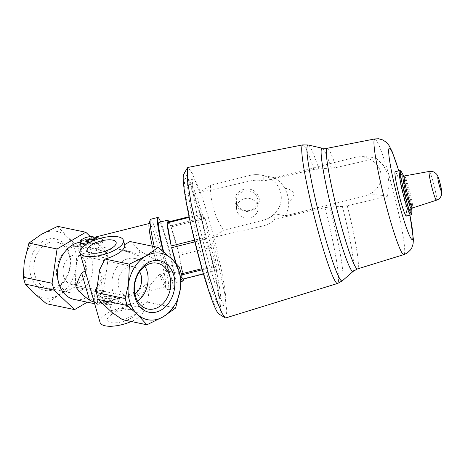 <?xml version="1.0" encoding="UTF-8"?>
<svg xmlns="http://www.w3.org/2000/svg" width="465" height="465" viewBox="0 0 465 465"><rect width="100%" height="100%" fill="white"/><g stroke="black" fill="none" stroke-linecap="round" stroke-linejoin="round"><path stroke-width="0.35" stroke-dasharray="2.33 1.74" d="M139.634 271.705A15.066 11.544 101.8 0 0 133.025 266.614A15.066 11.544 101.8 0 0 118.633 278.994A15.066 11.544 101.8 0 0 126.84 296.106A15.066 11.544 101.8 0 0 133.821 294.833A15.066 11.544 101.8 0 0 134.937 294.101M70.744 256.296A15.066 11.544 -78.2 0 1 77.731 255.018A15.066 11.544 -78.2 0 1 86.339 267.631A15.066 11.544 -78.2 0 1 78.527 283.237A15.066 11.544 -78.2 0 1 71.54 284.516A15.066 11.544 -78.2 0 1 62.932 271.903A15.066 11.544 -78.2 0 1 70.744 256.296M56.939 288.161A26.313 20.158 101.8 0 0 63.461 243.119A26.313 20.158 101.8 0 0 30.045 262.62A26.313 20.158 101.8 0 0 56.939 288.161M32.992 292.351A33.904 25.97 -78.2 0 1 24.244 262.039A33.904 25.97 -78.2 0 1 41.397 234.319A33.904 25.97 -78.2 0 1 67.303 236.912A33.904 25.97 -78.2 0 1 76.051 267.224A33.904 25.97 -78.2 0 1 58.898 294.944A33.904 25.97 -78.2 0 1 32.992 292.351M85.072 245.078L90.559 247.799L93.825 248.781C89.146 249.635 85.31 251.734 82.305 255.076A32.649 2.86 -104.1 0 1 81.212 248.601M119.203 249.368C123.835 250.199 126.294 250.85 126.573 251.327A29.132 22.314 -78.2 0 1 130.38 251.693L119.203 249.368C114.344 246.56 108.932 246.061 102.974 247.874L97.58 248.188L101.858 244.764L102.87 240.917L100.986 239.213L93.238 238.068C88.362 238.626 84.177 239.853 80.683 241.748A32.649 2.86 -104.1 0 1 80.788 241.114A32.649 2.86 -104.1 0 1 81.113 240.643A32.649 2.86 -104.1 0 1 81.735 241.021C88.902 240.463 94.831 241.881 99.51 245.288L102.794 248.403C106.206 252.623 107.741 257.941 107.398 264.353L106.601 269.845C104.951 276.948 101.434 283.877 96.057 290.637L95.308 290.195C94.116 297.745 94.43 302.128 96.238 303.343L108.851 300.843L105.695 301.785L98.824 302.151L97.511 301.68A32.649 2.86 -104.1 0 1 97.046 303.965A32.649 2.86 -104.1 0 1 96.528 303.697A32.649 2.86 -104.1 0 1 96.238 303.343L96.528 303.697M96.057 290.637A32.649 2.86 -104.1 0 1 97.388 299.629C100.242 295.548 104.358 294.072 109.728 295.194L119.325 297.931L117.744 298.757L112.501 299.878L117.569 298.437C123.649 297.129 128.416 295.391 131.862 293.223C137.402 290.858 142.255 287.73 146.429 283.842A29.132 22.314 -78.2 0 1 140.215 298.582C139.029 294.955 136.245 293.171 131.862 293.223M120.964 249.717L138.279 255.611L139.942 250.949L155.641 260.016A32.649 2.86 -104.1 0 1 152.276 246.183M149.044 223.95A32.649 2.86 -104.1 0 1 149.37 223.473A32.649 2.86 -104.1 0 1 160.105 254.436A32.649 2.86 -104.1 0 1 165.296 286.795A32.649 2.86 -104.1 0 1 164.784 286.533A32.649 2.86 -104.1 0 1 159.698 274.083L162.128 275.914L165.296 270.549L163.302 263.643L157.49 259.836L155.641 260.016M146.429 283.842L149.916 285.493L159.698 274.083M97.58 248.188L93.825 248.781M80.143 242.219A29.132 22.314 -78.2 0 1 81.422 242.091L79.87 244.427M80.183 250.327L82.305 255.076M95.308 290.195A29.132 22.314 -78.2 0 1 74.185 299.437M108.851 300.843L112.501 299.878M117.569 298.437L104.828 303.732L97.784 304.389L93.953 301.244L85.822 273.054L85.258 262.429L90.181 252.983L102.974 247.874M80.683 241.748L80.66 243.305M81.422 242.091L81.735 241.021M97.511 301.68L96.982 300.559L97.388 299.629M95.145 291.009C99.15 296.025 103.957 300.326 109.554 303.912A29.132 22.314 -78.2 0 1 102.12 278.163L97.232 286.341M157.49 259.836A36.415 3.191 -104.1 0 1 154.235 246.595M150.555 219.288A36.415 3.191 -104.1 0 1 159.047 240.911A36.415 3.191 -104.1 0 1 168.318 289.916A36.415 3.191 -104.1 0 1 167.743 289.625A36.415 3.191 -104.1 0 1 162.128 275.914M160.623 221.939A36.415 3.191 -104.1 0 1 166.325 239.08A36.415 3.191 -104.1 0 1 175.596 288.085A36.415 3.191 -104.1 0 1 163.076 251.35M130.38 251.693A29.132 22.314 -78.2 0 1 138.279 255.611M357.928 156.833L357.928 156.833C365.385 156.362 371.471 156.868 376.191 158.362L336.224 167.54L313.916 169.452L263.858 180.966L263.707 175.648C259.144 174.387 254.558 174.305 249.955 175.41A25.116 23.267 -1.6 0 1 280.453 191.824A25.116 23.267 -1.6 0 1 262.917 220.317C267.509 219.172 271.444 217.01 274.728 213.824L285.336 215.824L368.948 195.009C376.4 194.533 382.486 195.044 387.206 196.538L347.245 205.71L342.374 206.396L329.801 206.937A70.093 6.138 -104.1 0 1 342.35 280.802M225.816 317.909L226.844 311.091L224.671 293.293L212.563 237.522L263.074 225.914C267.677 224.816 271.612 222.561 274.879 219.143L324.93 207.628L329.801 206.937M263.858 180.966C259.284 179.949 254.704 179.961 250.112 181.007L199.601 192.615L192.475 173.747L187.965 167.429M376.191 158.362L383.393 165.249L387.891 174.532L389.193 185.384L387.206 196.538M395.256 171.725A22.855 2 -104.1 0 1 400.586 185.291A22.855 2 -104.1 0 1 406.404 216.045M274.879 219.143L274.728 213.824M285.336 215.824A32.364 29.987 178.4 0 0 288.672 201.653C288.242 196.805 286.963 192.37 284.83 188.337A32.364 29.987 178.4 0 0 274.315 177.653L357.922 156.618M274.315 177.653L263.707 175.648M263.074 225.914L262.917 220.323L223.467 230.245L212.563 237.522M223.467 230.245C214.522 216.452 210.203 201.484 210.506 185.332L249.955 175.41L250.112 181.007M210.506 185.332L199.601 192.615M284.83 188.337C288.788 188.697 291.758 190.33 293.746 193.237C293.584 196.695 291.892 199.497 288.672 201.653M357.951 156.926A21.344 19.78 -1.6 0 1 380.417 171.434A21.344 19.78 -1.6 0 1 368.803 194.515L368.948 195.009M258.895 197.247A12.218 11.317 -1.6 0 1 243.922 211.156A12.218 11.317 -1.6 0 1 238.464 192.243A12.218 11.317 -1.6 0 1 258.895 197.247M218.951 314.038A72.441 6.341 75.9 0 0 208.047 242.381A72.441 6.341 75.9 0 0 183.751 174.084M159.059 222.328A31.393 2.749 -104.1 0 1 166.383 240.969A31.393 2.749 -104.1 0 1 174.369 283.214A31.393 2.749 -104.1 0 1 163.639 251.815M217.277 270.491L213.702 266.869A31.393 2.749 -104.1 0 1 213.313 265.817L205.617 239.155A31.393 2.749 -104.1 0 1 205.205 237.423L201.083 214.377A31.393 2.749 -104.1 0 1 201.06 213.697L204.635 217.318A31.393 2.749 -104.1 0 1 205.03 218.376L171.062 226.914A31.393 2.749 -104.1 0 1 174.875 238.83A31.393 2.749 -104.1 0 1 178.758 253.582L212.726 245.038A31.393 2.749 -104.1 0 1 213.139 246.77L179.17 255.314A31.393 2.749 -104.1 0 1 183.291 278.355L217.26 269.81A31.393 2.749 -104.1 0 1 217.277 270.491L203.472 273.961M181.234 278.965A31.393 2.749 -104.1 0 1 179.74 275.414L181.315 275.018M213.702 266.869L202.252 269.752M213.313 265.817L201.944 268.677M181.304 273.868L179.345 274.362A31.393 2.749 -104.1 0 1 175.665 262.882M205.617 239.155L194.841 241.864M205.205 237.423L194.417 240.132M201.083 214.377L189.209 217.364M201.06 213.697L189.075 216.713M168.911 221.788A31.393 2.749 -104.1 0 1 170.672 225.862L204.635 217.318M208.483 217.678A64.92 5.685 -104.1 0 1 225.008 305.052A64.92 5.685 -104.1 0 1 203.658 243.48A64.92 5.685 -104.1 0 1 193.335 179.135A64.92 5.685 -104.1 0 1 208.483 217.678M205.03 218.376L212.726 245.038M213.139 246.77L217.26 269.81M203.629 218.899A64.92 5.685 -104.1 0 1 220.579 305.906A64.92 5.685 -104.1 0 1 220.154 306.272A64.92 5.685 -104.1 0 1 198.805 244.7A64.92 5.685 -104.1 0 1 188.482 180.356A64.92 5.685 -104.1 0 1 189.028 180.478A64.92 5.685 -104.1 0 1 203.629 218.899M201.176 218.567A67.431 5.906 -104.1 0 1 218.782 308.934A67.431 5.906 -104.1 0 1 196.166 245.363A67.431 5.906 -104.1 0 1 186.012 178.659A67.431 5.906 -104.1 0 1 201.176 218.567M257.709 205.629A10.753 9.963 -1.6 0 1 258.069 207.942A10.753 9.963 -1.6 0 1 247.601 218.207A10.753 9.963 -1.6 0 1 236.569 208.547A10.753 9.963 -1.6 0 1 245.782 198.386A10.753 9.963 -1.6 0 1 257.709 205.629M257.5 198.148A10.753 9.963 -1.6 0 1 257.86 200.462A10.753 9.963 -1.6 0 1 247.392 210.726A10.753 9.963 -1.6 0 1 236.359 201.066A10.753 9.963 -1.6 0 1 245.572 190.906A10.753 9.963 -1.6 0 1 257.5 198.148M171.062 226.914L178.758 253.582M167.098 222.241L170.672 225.862M179.345 274.362L176.2 263.452M181.292 276.989L179.74 275.414M179.17 255.314L183.291 278.355M100.045 322.414A22.599 8.271 163.9 0 1 107.543 313.16A22.599 8.271 163.9 0 1 129.822 306.197A22.599 8.271 163.9 0 1 143.476 309.876A22.599 8.271 163.9 0 1 131.258 321.507M122.51 319.67A22.599 8.271 -16.1 0 0 142.18 305.383A22.599 8.271 -16.1 0 0 142.145 305.267L140.215 298.582M112.013 312.451L109.554 303.912M102.12 278.163L99.655 269.624M126.573 251.327L124.643 244.642M112.28 314.154A15.066 5.516 163.9 0 1 131.705 309.516A15.066 5.516 163.9 0 1 132.856 317.095A15.066 5.516 163.9 0 1 112.879 322.861A15.066 5.516 163.9 0 1 109.816 315.84A15.066 5.516 163.9 0 1 112.28 314.154M102.794 248.403L106.235 251.675L108.229 258.587L107.398 264.353M90.408 236.644L99.51 245.288M106.601 269.845L103.265 292.863L87.292 302.186M103.265 292.863L75.156 286.969L58.898 294.944L46.448 303.721M57.654 226.339L67.303 236.912L77.388 245.625L79.381 252.536L76.051 267.224L75.156 286.969M106.235 251.675L77.388 245.625M108.229 258.587L79.381 252.536M130.002 241.515L139.942 250.949M149.916 285.493L147.504 302.14L142.145 305.267M147.504 302.14L175.613 308.033M163.302 263.643L179.321 266.997M165.296 270.549L181.315 273.908M112.042 299.873L103.561 301.57L105.654 300.611L102.544 300.123L106.177 297.803L109.385 298.635L111.402 297.426L112.478 301.378L103.869 302.639L103.561 301.57M103.869 302.639L105.898 301.459L105.654 300.611M105.898 301.459L102.736 300.797L102.544 300.123M102.736 300.797L106.421 298.646L106.177 297.803M106.421 298.646L109.577 299.309L109.385 298.635M109.577 299.309L111.606 298.123L111.402 297.426M111.606 298.123L112.478 301.378M110.1 296.496L118 298.152A7.533 2.755 163.9 0 1 119.714 299.286A7.533 2.755 163.9 0 1 115.361 303.285A7.533 2.755 163.9 0 1 106.956 304.598L99.057 302.942A7.533 2.755 163.9 0 1 97.342 301.808A7.533 2.755 163.9 0 1 101.696 297.815A7.533 2.755 163.9 0 1 110.1 296.496L109.728 295.194M100.306 238.33L100.76 238.423A7.533 2.755 163.9 0 1 102.474 239.556A7.533 2.755 163.9 0 1 98.121 243.555A7.533 2.755 163.9 0 1 89.716 244.869L86.414 244.177M86.507 241.277L85.694 241.742L88.902 242.579L86.938 243.98L95.674 243.149L94.366 238.394M95.674 243.149L95.238 241.649L89.35 242.509M94.825 240.097L95.238 241.649M85.694 241.742L85.496 241.068M86.938 243.98L86.63 242.91M144.923 266.253A23.395 17.92 101.8 0 0 134.734 258.464A23.395 17.92 101.8 0 0 112.391 277.686A23.395 17.92 101.8 0 0 125.132 304.255A23.395 17.92 101.8 0 0 135.966 302.279A23.395 17.92 101.8 0 0 137.594 301.221M58.02 285.934A23.395 17.92 101.8 0 0 70.157 261.702A23.395 17.92 101.8 0 0 56.782 242.12A23.395 17.92 101.8 0 0 34.445 261.336A23.395 17.92 101.8 0 0 47.18 287.911A23.395 17.92 101.8 0 0 58.02 285.934M80.672 290.683A23.395 17.92 101.8 0 0 92.808 266.451A23.395 17.92 101.8 0 0 79.439 246.869A23.395 17.92 101.8 0 0 57.096 266.09A23.395 17.92 101.8 0 0 69.837 292.665A23.395 17.92 101.8 0 0 80.672 290.683M342.374 206.396A63.531 5.563 -104.1 0 1 353.226 271.304M322.262 148.207A63.531 5.563 -104.1 0 1 331.359 168.225M347.245 205.71A62.188 5.446 -104.1 0 1 357.55 268.898M327.209 148.277A62.188 5.446 -104.1 0 1 336.224 167.54M308.185 144.981A70.093 6.138 -104.1 0 1 318.781 168.76M324.93 207.628A71.436 6.254 -104.1 0 1 337.602 283.447M302.75 144.894A71.436 6.254 -104.1 0 1 313.916 169.452M374.813 138.936A59.642 5.225 -104.1 0 1 388.705 174.346A59.642 5.225 -104.1 0 1 403.905 254.605M429.242 171.44A14.834 1.302 -104.1 0 1 432.694 180.251A14.834 1.302 -104.1 0 1 436.478 200.217M404.399 175.956A16.513 1.447 -104.1 0 1 408.241 185.768A16.513 1.447 -104.1 0 1 412.455 207.989M403.568 175.764A17.443 1.529 -104.1 0 1 403.794 176.148A17.443 1.529 -104.1 0 1 407.142 185.692A17.443 1.529 -104.1 0 1 411.833 208.111A17.443 1.529 -104.1 0 1 411.816 208.553M401.725 172.306A21.925 1.918 -104.1 0 1 405.933 184.297A21.925 1.918 -104.1 0 1 411.827 212.47M399.418 170.672A22.855 2 -104.1 0 1 404.753 184.245A22.855 2 -104.1 0 1 410.572 214.999M398.755 170.841A47.099 4.127 -104.1 0 1 400.33 176.171A47.099 4.127 -104.1 0 1 409.903 215.167M93.953 301.244L85.891 273.298M99.057 302.942L98.824 302.151M118 298.152L117.773 297.368M106.956 304.598L106.107 301.675M100.986 239.213L100.76 238.423M93.238 238.068L92.861 236.766M90.559 247.799L89.716 244.869M71.54 284.516L126.84 296.106M77.731 255.018L133.025 266.614M105.695 301.785L97.046 303.965M94.854 237.185L81.113 240.643M165.296 286.795L117.744 298.757M97.79 304.383L94.651 303.726M80.311 242.823L80.788 241.114M164.784 286.533L167.743 289.625M175.596 288.085L168.318 289.916M403.794 176.148L403.603 175.793M411.833 208.111L411.833 208.518M409.961 215.15L398.813 170.829M181.1 281.523L174.369 283.214M193.335 179.135L188.482 180.356M225.008 305.052L220.154 306.272M189.028 180.478L186.012 178.659M220.579 305.906L218.782 308.934M258.069 207.942L257.86 200.462M236.569 208.547L236.359 201.066M143.476 309.876L142.18 305.383M131.705 309.516L119.424 308.051L109.816 315.84M91.721 253.163L104.003 254.628L113.617 246.839M97.342 301.808L96.982 300.559M119.714 299.286L119.325 297.931M102.87 240.917L102.474 239.556M125.132 304.255L147.783 309.01M134.734 258.464L157.385 263.213M47.18 287.911L69.837 292.665M56.782 242.12L79.439 246.869"/><path stroke-width="0.7" d="M134.937 294.101A15.066 11.544 101.8 0 0 139.634 271.705M161.21 310.021A26.313 20.158 101.8 0 0 167.731 264.98A26.313 20.158 101.8 0 0 134.315 284.481A26.313 20.158 101.8 0 0 161.21 310.021M128.514 283.906A33.904 25.97 -78.2 0 1 145.667 256.18A33.904 25.97 -78.2 0 1 171.573 258.778A33.904 25.97 -78.2 0 1 180.321 289.091A33.904 25.97 -78.2 0 1 163.169 316.81A33.904 25.97 -78.2 0 1 137.268 314.218A33.904 25.97 -78.2 0 1 128.514 283.906L129.415 264.161L145.667 256.18L158.117 247.409L171.573 258.778L179.321 266.997L181.315 273.908L180.321 289.091L175.613 308.033L163.169 316.81L146.911 324.785L137.268 314.218L127.183 305.505L125.184 298.594L128.514 283.906M81.212 248.601A32.649 2.86 -104.1 0 1 80.66 243.305L85.072 245.078M152.276 246.183A32.649 2.86 -104.1 0 1 149.044 223.95L150.183 219.823A36.415 3.191 -104.1 0 1 150.555 219.288L157.833 217.457A36.415 3.191 -104.1 0 1 160.623 221.939M80.311 242.823L79.87 244.427L80.183 250.327M94.651 303.726L74.185 299.437A29.132 22.314 -78.2 0 1 57.718 270.2A29.132 22.314 -78.2 0 1 80.143 242.219M93.953 301.244C94.006 302.192 92.518 301.791 89.483 300.035C84.165 296.507 79.625 292.154 75.871 286.969C76.934 282.83 78.881 278.209 81.712 273.106L84.52 271.194M86.414 244.177L81.817 243.212A7.533 2.755 163.9 0 1 80.102 242.079L80.66 243.305M97.232 286.341L95.145 291.009M154.235 246.595A36.415 3.191 -104.1 0 1 150.183 219.823M163.076 251.35A36.415 3.191 -104.1 0 1 157.833 217.457M302.75 144.894L187.965 167.429L187.43 167.877L187.29 179.484L191.301 204.501L207.681 271.856L218.079 303.953L222.189 313.555L225.13 317.769L225.816 317.909L337.602 283.447A71.436 6.254 -104.1 0 1 314.078 215.708A71.436 6.254 -104.1 0 1 302.75 144.894L308.185 144.981A70.093 6.138 -104.1 0 0 319.048 214.458A70.093 6.138 -104.1 0 0 342.35 280.802L353.226 271.304A63.531 5.563 -104.1 0 1 332.103 211.174A63.531 5.563 -104.1 0 1 322.262 148.207L327.209 148.277A62.188 5.446 -104.1 0 0 337.073 209.924A62.188 5.446 -104.1 0 0 357.55 268.898L353.226 271.304M406.404 216.045A22.855 2 -104.1 0 1 398.889 194.376A22.855 2 -104.1 0 1 395.256 171.725L399.418 170.672A22.855 2 -104.1 0 0 403.056 193.324A22.855 2 -104.1 0 0 410.572 214.999L406.404 216.045M187.43 167.877L183.751 174.084A72.441 6.341 75.9 0 0 202.659 271.171A72.441 6.341 75.9 0 0 218.951 314.038L225.136 317.769M163.639 251.815A31.393 2.749 -104.1 0 1 159.059 222.328L167.545 220.195A31.393 2.749 -104.1 0 1 168.911 221.788M203.472 273.961L183.315 279.035A31.393 2.749 -104.1 0 1 182.861 281.081A31.393 2.749 -104.1 0 1 181.234 278.965M202.252 269.752L181.315 275.018M201.944 268.677L181.304 273.868M175.665 262.882A31.393 2.749 -104.1 0 1 171.649 247.694L194.841 241.864M194.417 240.132L171.236 245.962A31.393 2.749 -104.1 0 1 167.115 222.921L189.209 217.364M189.075 216.713L167.098 222.241A31.393 2.749 -104.1 0 1 167.545 220.195M171.236 245.962L167.115 222.921M176.2 263.452L171.649 247.694M183.315 279.035L181.292 276.989M131.258 321.507A22.599 8.271 163.9 0 1 100.045 322.414L79.951 252.803A22.599 8.271 163.9 0 1 87.449 243.555A22.599 8.271 163.9 0 1 109.734 236.586A22.599 8.271 163.9 0 1 123.382 240.266A22.599 8.271 163.9 0 1 103.962 254.483A22.599 8.271 163.9 0 1 79.951 252.803M158.117 247.409L130.002 241.515L124.643 244.642A22.599 8.271 163.9 0 1 124.678 244.759A22.599 8.271 163.9 0 1 105.014 259.04L99.655 269.624L96.336 292.543L98.33 299.454L112.013 312.451L122.51 319.67L146.911 324.785M92.192 244.549A15.066 5.516 163.9 0 1 111.431 239.888A15.066 5.516 163.9 0 1 113.617 246.839A15.066 5.516 163.9 0 1 111.147 248.525A15.066 5.516 163.9 0 1 91.721 253.163A15.066 5.516 163.9 0 1 92.192 244.549M87.292 302.186L74.563 309.614L54.097 290.177L52.097 283.266L57.061 248.99L85.769 232.238L90.408 236.644M74.563 309.614L46.448 303.721L32.992 292.351L25.244 284.127L23.25 277.216L24.244 262.039L28.952 243.09L41.397 234.319L57.654 226.339L85.769 232.238M54.097 290.177L25.244 284.127M52.097 283.266L23.25 277.216M57.061 248.99L28.952 243.09M98.33 299.454L127.183 305.505M96.336 292.543L125.184 298.594M105.014 259.04L129.415 264.161M80.102 242.079A7.533 2.755 163.9 0 1 84.456 238.086A7.533 2.755 163.9 0 1 92.861 236.766L100.306 238.33M94.558 239.103L92.535 240.254L92.337 239.58L94.366 238.394L94.825 240.097M92.535 240.254L89.425 239.76L89.181 238.917L92.337 239.58M89.425 239.76L86.507 241.277M88.902 242.579L88.658 241.73L85.496 241.068L89.181 238.917M89.35 242.509L86.63 242.91L88.658 241.73M137.594 301.221A23.395 17.92 101.8 0 0 144.923 266.253M158.623 307.028A23.395 17.92 101.8 0 0 170.754 282.796A23.395 17.92 101.8 0 0 157.385 263.213A23.395 17.92 101.8 0 0 135.042 282.435A23.395 17.92 101.8 0 0 147.783 309.01A23.395 17.92 101.8 0 0 158.623 307.028M357.55 268.898L403.905 254.605A59.642 5.225 -104.1 0 1 384.27 198.049A59.642 5.225 -104.1 0 1 374.813 138.936L327.209 148.277M439.57 181.367A7.318 0.639 -104.1 0 1 441.326 191.162A7.318 0.639 -104.1 0 1 438.053 179.833A7.318 0.639 -104.1 0 1 439.57 181.367M436.478 200.217A14.834 1.302 -104.1 0 1 431.59 186.145A14.834 1.302 -104.1 0 1 429.242 171.44L404.399 175.956A16.513 1.447 -104.1 0 0 407.015 192.33A16.513 1.447 -104.1 0 0 412.455 207.989L436.478 200.217C439.111 199.253 440.797 197.445 441.529 194.8L441.721 191.22L439.53 181.112C437.425 174.073 436.629 174.323 435.316 172.957C433.52 171.585 431.497 171.079 429.242 171.44M411.816 208.553A17.443 1.529 -104.1 0 1 405.846 192.626A17.443 1.529 -104.1 0 1 403.568 175.764M411.833 208.518L411.827 212.47A21.925 1.918 -104.1 0 1 404.306 193.01A21.925 1.918 -104.1 0 1 401.725 172.306C400.801 170.806 400.028 170.26 399.418 170.672M409.903 215.167A47.099 4.127 -104.1 0 1 407.119 229.687A47.099 4.127 -104.1 0 1 389.432 159.373A47.099 4.127 -104.1 0 1 398.755 170.841M89.483 300.035L81.712 273.106M82.043 244.009L81.817 243.212M149.16 223.526L94.854 237.185M322.262 148.207L308.185 144.981M337.602 283.447L342.35 280.802M411.833 208.111L411.798 208.593L412.455 207.989M403.794 176.148L403.533 175.735L404.399 175.956M403.603 175.793L401.725 172.306M411.827 212.47C411.723 214.237 411.304 215.08 410.572 214.999M398.813 170.829L392.181 151.666L388.99 145.44L386.688 142.616L382.951 139.977L378.533 138.75L374.813 138.936M403.905 254.605L407.282 253.001L410.589 249.827L411.821 247.787L413.077 243.951L413.42 239.429L409.961 215.15M182.861 281.081L181.1 281.523M124.678 244.759L123.382 240.266"/></g></svg>
